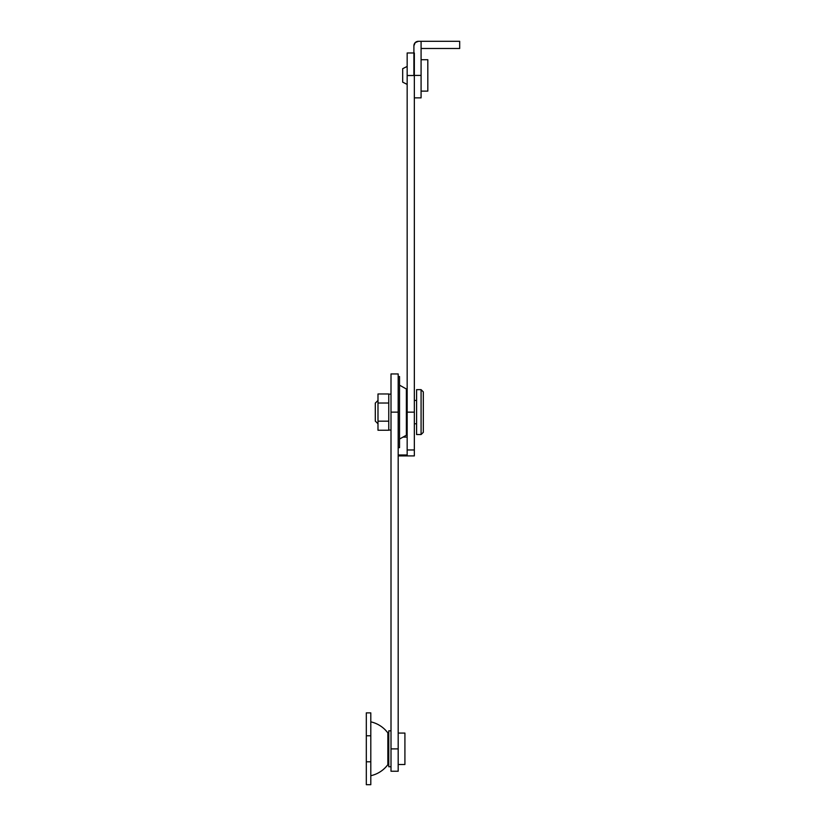 <?xml version="1.0" encoding="UTF-8"?>
<svg xmlns="http://www.w3.org/2000/svg" width="826" height="826" viewBox="0 0 826 826"><rect width="100%" height="100%" fill="white"/><g stroke="black" fill="none" stroke-linecap="round" stroke-linejoin="round"><path stroke-width="1.24" d="M391.008 373.941L398.184 373.941L391.008 373.941L391.008 771.236L391.008 748.883L398.184 748.883L391.008 748.883L391.008 412.133L398.184 412.133L391.008 412.133L391.008 373.941M398.184 771.236L398.184 373.941L398.184 771.236L391.008 771.236M398.184 455.9L414.342 455.9L398.184 455.9M407.166 52.998L407.166 454.981L398.184 454.981L407.166 454.981L407.166 449.953L414.342 449.953L414.342 455.9L414.342 412.153L407.166 412.153L407.166 449.953L414.342 449.953L414.342 412.153L407.166 412.153L407.166 75.517L414.342 75.517L414.342 412.153L414.342 52.978L407.166 52.967L407.166 75.517L414.342 75.517M407.166 437.099L403.005 437.099L407.166 437.099M421.084 97.86L414.342 97.86L421.084 97.86L421.084 75.414L421.084 97.86M421.084 41.3L421.084 48.486L421.084 41.3L459.69 41.3L459.69 48.486L421.084 48.486L459.69 48.486L459.69 41.3L418.39 41.3L421.084 41.3L421.084 75.414L413.898 75.414L413.898 45.791L415.21 42.611L418.39 41.3A4.491 4.491 0 0 0 413.898 45.791L413.898 75.517M421.084 48.486L421.084 75.414L413.898 75.414M387.869 732.941A29.178 29.178 0 0 0 370.802 721.852A29.178 29.178 0 0 1 387.869 732.941L387.869 764.639L387.869 732.941A4.491 4.491 0 0 1 388.757 735.615A4.491 4.491 0 0 0 387.869 732.941M370.802 775.717A29.178 29.178 0 0 0 387.869 764.639A4.491 4.491 0 0 0 388.757 761.964A4.491 4.491 0 0 1 387.869 764.639A29.178 29.178 0 0 1 370.802 775.717M370.802 784.7L366.31 784.7L370.802 784.7L370.802 761.789L370.802 784.7M370.802 712.869L370.802 761.789L366.31 761.789L366.31 784.7L366.31 761.789L370.802 761.789L370.802 735.78L366.31 735.78L366.31 761.789L366.31 735.78L370.802 735.78L370.802 712.869L366.31 712.869L366.31 735.78L366.31 712.869M377.988 430.243L388.757 430.243L377.988 430.243L377.988 393.961L388.757 393.961L377.988 393.961L377.988 403.026L388.757 403.026L377.988 403.026L377.988 421.177L388.757 421.177L377.988 421.177L377.988 430.243M399.536 447.651L399.536 376.553L398.184 376.553L399.536 376.553L399.536 447.651L398.184 447.651L399.536 447.651M406.361 435.219L406.361 388.984L399.536 385.164L406.361 388.984L406.361 435.219A2.241 2.241 0 0 0 407.166 433.516A2.241 2.241 0 0 1 406.361 435.219L399.536 439.04L406.361 435.219M407.166 390.688A2.241 2.241 0 0 0 406.361 388.984A2.241 2.241 0 0 1 407.166 390.688M391.008 730.834L388.757 730.834L388.757 766.745L391.008 766.745L388.757 766.745L388.757 730.834L391.008 730.834M391.008 394.147L388.757 394.147L388.757 430.057L391.008 430.057L388.757 430.057L388.757 394.147L391.008 394.147M404.916 764.494L404.916 733.075L398.184 733.075L404.916 733.075L404.916 764.494L398.184 764.494L404.916 764.494M423.325 432.308L423.325 391.906L421.084 389.655L421.084 434.548L423.325 432.308L421.084 434.548L421.084 389.655L416.593 389.655L416.593 434.548L421.084 434.548L416.593 434.548L416.593 389.655L421.084 389.655L423.325 391.906L423.325 432.308M416.593 400.434L414.342 400.434L416.593 400.434M414.342 423.769L416.593 423.769L414.342 423.769M375.293 403.119L375.293 421.084L377.988 423.769L375.293 421.084L375.293 403.119L377.988 400.434L375.293 403.119M421.084 59.709L427.816 59.709L427.816 91.128L421.084 91.128L427.816 91.128L427.816 59.709L422.189 59.709M402.675 68.682L402.675 82.156L407.166 84.397L402.675 82.156L402.675 68.682L407.166 66.441L402.675 68.682"/></g></svg>

